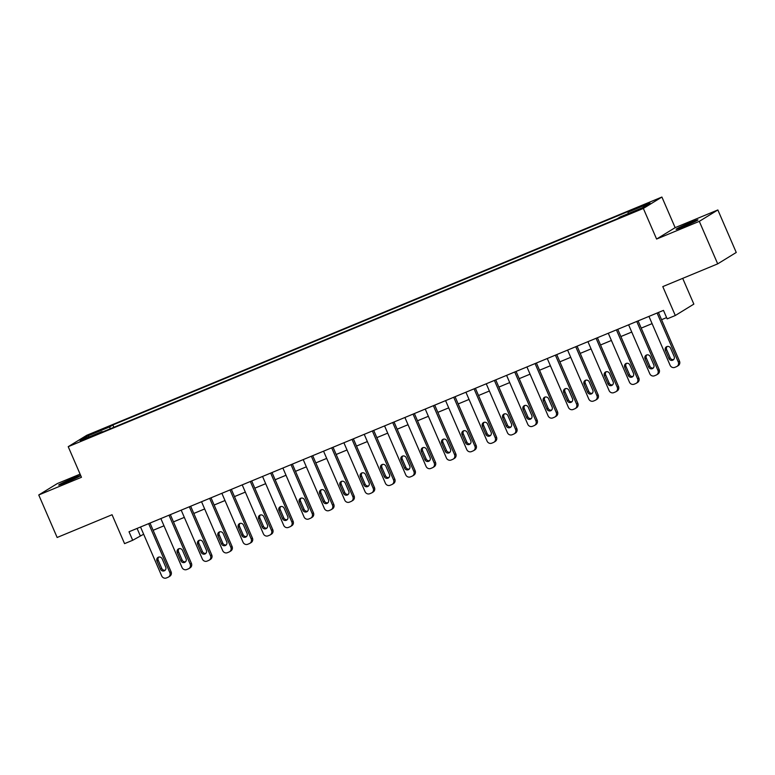<?xml version="1.0" encoding="UTF-8"?>
<svg xmlns="http://www.w3.org/2000/svg" width="775" height="775" viewBox="0 0 775 775"><rect width="100%" height="100%" fill="white"/><g stroke="black" fill="none" stroke-linecap="round" stroke-linejoin="round"><path stroke-width="1.16" d="M66.379 482.321A11.867 0.562 -23.4 0 0 80.474 475.627A11.867 0.562 -23.4 0 0 72.792 478.378A11.867 0.562 -23.4 0 0 58.687 485.063A11.867 0.562 -23.4 0 0 66.379 482.321M683.812 226.562A11.867 0.562 -23.4 0 0 697.917 219.868A11.867 0.562 -23.4 0 0 690.234 222.619A11.867 0.562 -23.4 0 0 676.129 229.303A11.867 0.562 -23.4 0 0 683.812 226.562M82.479 440.52L89.532 437.177L82.479 440.52M80.096 474.135L57.302 483.581L38.75 494.973L57.147 537.482L112.055 514.736L124.562 543.633L132.699 540.272L143.646 534.227M661.908 197.044L86.771 435.279L68.219 446.681L643.347 208.446L661.908 197.044L675.151 227.647L656.599 239.049L699.302 221.35L717.853 209.957L675.151 227.647M717.853 209.957L736.25 252.466L717.698 263.858L662.79 286.605L675.296 315.512L693.848 304.11L682.697 278.361M699.302 221.35L717.698 263.858M675.296 315.512L667.159 318.883L663.477 310.378L129.018 531.766L132.699 540.272M636.537 210.383L626.123 215.101L636.537 210.383L636.74 210.858M628.186 213.638L628.021 212.166L631.053 210.306L112.859 424.952L113.867 427.287M628.021 212.166L649.983 203.069L642.262 207.807L620.291 216.913L617.258 218.773L99.064 433.419L102.106 431.559L80.135 440.655L87.856 435.908L109.827 426.812L112.859 424.952M656.599 239.049L643.347 208.446M38.75 494.973L81.462 477.284L68.219 446.681M153.13 530.303L163.99 525.799M173.464 521.875L184.324 517.38M193.808 513.447L204.658 508.952M214.142 505.029L225.002 500.534M234.476 496.601L245.336 492.106M254.82 488.182L265.67 483.677M275.154 479.754L286.014 475.259M295.488 471.326L306.348 466.831M315.832 462.907L326.682 458.412M336.166 454.479L347.026 449.984M356.5 446.061L367.36 441.556M376.844 437.633L387.694 433.138M397.178 429.205L408.037 424.71M417.512 420.786L428.372 416.291M437.856 412.358L448.706 407.863M458.19 403.94L469.049 399.435M478.524 395.512L489.383 391.017M498.868 387.083L509.717 382.588M519.202 378.665L530.061 374.17M539.536 370.237L550.395 365.742M559.879 361.818L570.729 357.314M580.213 353.39L591.073 348.895M600.548 344.962L611.407 340.467M620.882 336.544L631.741 332.049M641.225 328.116L652.085 323.621M661.559 319.697L666.607 317.605M137.088 528.424L140.217 535.651M109.827 426.812L110.06 428.866M87.856 435.908L89.222 436.887M657.084 313.022L678.251 361.925A3.71 3.517 -121.6 0 1 676.468 366.672L674.841 367.35A3.71 3.517 -121.6 0 1 670.113 365.296L648.956 316.394M676.933 366.439L678.193 365.664A3.71 3.517 58.4 0 0 679.501 361.16L658.43 312.47M674.134 356.413A2.964 2.809 58.4 0 1 673.087 360.017A2.964 2.809 58.4 0 1 668.932 358.573L665.396 350.407A2.964 2.809 58.4 0 1 666.452 346.803A2.964 2.809 58.4 0 1 670.607 348.256L674.134 356.413M673.659 359.552A2.964 2.809 58.4 0 1 670.181 357.798L666.655 349.641A2.964 2.809 58.4 0 1 667.13 346.502M636.75 321.451L657.917 370.353A3.71 3.517 -121.6 0 1 656.134 375.1L654.507 375.778A3.71 3.517 -121.6 0 1 649.779 373.724L628.612 324.822M656.599 374.858L657.859 374.093A3.71 3.517 58.4 0 0 659.167 369.578L638.096 320.889M653.8 364.841A2.964 2.809 58.4 0 1 652.753 368.445A2.964 2.809 58.4 0 1 648.597 366.992L645.062 358.835A2.964 2.809 58.4 0 1 646.108 355.231A2.964 2.809 58.4 0 1 650.273 356.674L653.8 364.841M653.325 367.97A2.964 2.809 58.4 0 1 649.847 366.226L646.311 358.06A2.964 2.809 58.4 0 1 646.796 354.931M616.416 329.869L637.573 378.772A3.71 3.517 -121.6 0 1 635.791 383.528L634.163 384.197A3.71 3.517 -121.6 0 1 629.445 382.143L608.278 333.24M636.265 383.286L637.515 382.511A3.71 3.517 58.4 0 0 638.833 378.006L617.762 329.317M633.466 373.259A2.964 2.809 58.4 0 1 632.41 376.873A2.964 2.809 58.4 0 1 628.254 375.42L624.727 367.253A2.964 2.809 58.4 0 1 625.774 363.649A2.964 2.809 58.4 0 1 629.93 365.103L633.466 373.259M632.981 376.398A2.964 2.809 58.4 0 1 629.513 374.645L625.977 366.488A2.964 2.809 58.4 0 1 626.452 363.349M596.082 338.297L617.239 387.2A3.71 3.517 -121.6 0 1 615.457 391.947L613.829 392.625A3.71 3.517 -121.6 0 1 609.102 390.571L587.944 341.668M615.931 391.704L617.181 390.939A3.71 3.517 58.4 0 0 618.489 386.434L597.418 337.745M613.122 381.688A2.964 2.809 58.4 0 1 612.076 385.291A2.964 2.809 58.4 0 1 607.92 383.838L604.384 375.681A2.964 2.809 58.4 0 1 605.44 372.077A2.964 2.809 58.4 0 1 609.596 373.521L613.122 381.688M612.647 384.817A2.964 2.809 58.4 0 1 609.169 383.073L605.643 374.916A2.964 2.809 58.4 0 1 606.118 371.777M575.738 346.725L596.905 395.628A3.71 3.517 -121.6 0 1 595.123 400.375L593.495 401.043A3.71 3.517 -121.6 0 1 588.768 398.999L567.6 350.097M595.587 400.132L596.847 399.367A3.71 3.517 58.4 0 0 598.155 394.853L577.084 346.163M592.788 390.106A2.964 2.809 58.4 0 1 591.742 393.719A2.964 2.809 58.4 0 1 587.586 392.266L584.05 384.109A2.964 2.809 58.4 0 1 585.096 380.496A2.964 2.809 58.4 0 1 589.262 381.949L592.788 390.106M592.313 393.245A2.964 2.809 58.4 0 1 588.835 391.501L585.309 383.334A2.964 2.809 58.4 0 1 585.784 380.205M555.404 355.144L576.561 404.046A3.71 3.517 -121.6 0 1 574.779 408.793L573.151 409.471A3.71 3.517 -121.6 0 1 568.433 407.418L547.266 358.515M575.253 408.561L576.503 407.786A3.71 3.517 58.4 0 0 577.821 403.281L556.75 354.592M572.454 398.534A2.964 2.809 58.4 0 1 571.398 402.138A2.964 2.809 58.4 0 1 567.242 400.694L563.716 392.528A2.964 2.809 58.4 0 1 564.762 388.924A2.964 2.809 58.4 0 1 568.918 390.377L572.454 398.534M571.979 401.673A2.964 2.809 58.4 0 1 568.501 399.919L564.965 391.762A2.964 2.809 58.4 0 1 565.44 388.624M535.07 363.572L556.227 412.474A3.71 3.517 -121.6 0 1 554.445 417.221L552.817 417.899A3.71 3.517 -121.6 0 1 548.09 415.846L526.932 366.943M554.919 416.979L556.169 416.214A3.71 3.517 58.4 0 0 557.477 411.699L536.407 363.01M552.11 406.962A2.964 2.809 58.4 0 1 551.064 410.566A2.964 2.809 58.4 0 1 546.908 409.113L543.372 400.956A2.964 2.809 58.4 0 1 544.428 397.352A2.964 2.809 58.4 0 1 548.584 398.796L552.11 406.962M551.635 410.091A2.964 2.809 58.4 0 1 548.158 408.347L544.631 400.181A2.964 2.809 58.4 0 1 545.106 397.052M514.726 371.99L535.893 420.893A3.71 3.517 -121.6 0 1 534.111 425.649L532.483 426.318A3.71 3.517 -121.6 0 1 527.756 424.264L506.588 375.362M534.576 425.407L535.835 424.632A3.71 3.517 58.4 0 0 537.143 420.127L516.072 371.438M531.776 415.381A2.964 2.809 58.4 0 1 530.73 418.994A2.964 2.809 58.4 0 1 526.574 417.541L523.038 409.374A2.964 2.809 58.4 0 1 524.094 405.771A2.964 2.809 58.4 0 1 528.25 407.224L531.776 415.381M531.301 418.519A2.964 2.809 58.4 0 1 527.823 416.766L524.297 408.609A2.964 2.809 58.4 0 1 524.772 405.47M494.392 380.418L515.549 429.321A3.71 3.517 -121.6 0 1 513.767 434.068L512.139 434.746A3.71 3.517 -121.6 0 1 507.422 432.692L486.254 383.79M514.242 433.826L515.491 433.06A3.71 3.517 58.4 0 0 516.809 428.556L495.738 379.866M511.442 423.809A2.964 2.809 58.4 0 1 510.386 427.412A2.964 2.809 58.4 0 1 506.23 425.959L502.704 417.802A2.964 2.809 58.4 0 1 503.75 414.199A2.964 2.809 58.4 0 1 507.906 415.642L511.442 423.809M510.967 426.938A2.964 2.809 58.4 0 1 507.489 425.194L503.953 417.037A2.964 2.809 58.4 0 1 504.428 413.898M474.058 388.847L495.215 437.749A3.71 3.517 -121.6 0 1 493.433 442.496L491.805 443.164A3.71 3.517 -121.6 0 1 487.078 441.12L465.92 392.218M493.907 442.254L495.157 441.488A3.71 3.517 58.4 0 0 496.465 436.974L475.395 388.285M491.098 432.227A2.964 2.809 58.4 0 1 490.052 435.841A2.964 2.809 58.4 0 1 485.896 434.387L482.36 426.231A2.964 2.809 58.4 0 1 483.416 422.617A2.964 2.809 58.4 0 1 487.572 424.07L491.098 432.227M490.623 435.366A2.964 2.809 58.4 0 1 487.146 433.622L483.619 425.456A2.964 2.809 58.4 0 1 484.094 422.327M453.714 397.265L474.881 446.168A3.71 3.517 -121.6 0 1 473.099 450.914L471.471 451.593A3.71 3.517 -121.6 0 1 466.744 449.539L445.586 400.636M473.564 450.682L474.823 449.907A3.71 3.517 58.4 0 0 476.131 445.402L455.061 396.713M470.764 440.655A2.964 2.809 58.4 0 1 469.718 444.259A2.964 2.809 58.4 0 1 465.562 442.816L462.026 434.649A2.964 2.809 58.4 0 1 463.082 431.045A2.964 2.809 58.4 0 1 467.238 432.498L470.764 440.655M470.289 443.794A2.964 2.809 58.4 0 1 466.812 442.041L463.285 433.884A2.964 2.809 58.4 0 1 463.76 430.745M433.38 405.693L454.537 454.596A3.71 3.517 -121.6 0 1 452.755 459.343L451.127 460.021A3.71 3.517 -121.6 0 1 446.41 457.967L425.243 409.064M453.23 459.1L454.479 458.335A3.71 3.517 58.4 0 0 455.797 453.821L434.727 405.131M450.43 449.083A2.964 2.809 58.4 0 1 449.374 452.687A2.964 2.809 58.4 0 1 445.218 451.234L441.692 443.077A2.964 2.809 58.4 0 1 442.738 439.473A2.964 2.809 58.4 0 1 446.894 440.917L450.43 449.083M449.955 452.213A2.964 2.809 58.4 0 1 446.478 450.469L442.942 442.302A2.964 2.809 58.4 0 1 443.416 439.173M413.046 414.112L434.203 463.014A3.71 3.517 -121.6 0 1 432.421 467.771L430.793 468.439A3.71 3.517 -121.6 0 1 426.066 466.385L404.908 417.483M432.896 467.528L434.145 466.753A3.71 3.517 58.4 0 0 435.453 462.249L414.383 413.559M430.086 457.502A2.964 2.809 58.4 0 1 429.04 461.115A2.964 2.809 58.4 0 1 424.884 459.662L421.358 451.496A2.964 2.809 58.4 0 1 422.404 447.892A2.964 2.809 58.4 0 1 426.56 449.345L430.086 457.502M429.612 460.641A2.964 2.809 58.4 0 1 426.134 458.887L422.608 450.73A2.964 2.809 58.4 0 1 423.082 447.592M392.702 422.54L413.869 471.442A3.71 3.517 -121.6 0 1 412.087 476.189L410.459 476.867A3.71 3.517 -121.6 0 1 405.732 474.813L384.574 425.911M412.552 475.947L413.811 475.182A3.71 3.517 58.4 0 0 415.119 470.677L394.049 421.988M409.752 465.93A2.964 2.809 58.4 0 1 408.706 469.534A2.964 2.809 58.4 0 1 404.55 468.081L401.014 459.924A2.964 2.809 58.4 0 1 402.07 456.32A2.964 2.809 58.4 0 1 406.226 457.763L409.752 465.93M409.278 469.059A2.964 2.809 58.4 0 1 405.8 467.315L402.273 459.158A2.964 2.809 58.4 0 1 402.748 456.02M372.368 430.968L393.526 479.87A3.71 3.517 -121.6 0 1 391.743 484.617L390.116 485.286A3.71 3.517 -121.6 0 1 385.398 483.232L364.231 434.339M392.218 484.375L393.468 483.61A3.71 3.517 58.4 0 0 394.785 479.095L373.715 430.406M389.418 474.348A2.964 2.809 58.4 0 1 388.362 477.962A2.964 2.809 58.4 0 1 384.206 476.509L380.68 468.352A2.964 2.809 58.4 0 1 381.726 464.738A2.964 2.809 58.4 0 1 385.882 466.192L389.418 474.348M388.943 477.487A2.964 2.809 58.4 0 1 385.466 475.743L381.93 467.577A2.964 2.809 58.4 0 1 382.414 464.448M352.034 439.386L373.192 488.289A3.71 3.517 -121.6 0 1 371.409 493.036L369.782 493.714A3.71 3.517 -121.6 0 1 365.054 491.66L343.897 442.757M371.884 492.803L373.133 492.028A3.71 3.517 58.4 0 0 374.441 487.523L353.381 438.834M369.084 482.777A2.964 2.809 58.4 0 1 368.028 486.38A2.964 2.809 58.4 0 1 363.872 484.937L360.346 476.77A2.964 2.809 58.4 0 1 361.392 473.167A2.964 2.809 58.4 0 1 365.548 474.62L369.084 482.777M368.6 485.915A2.964 2.809 58.4 0 1 365.122 484.162L361.596 476.005A2.964 2.809 58.4 0 1 362.07 472.866M331.69 447.814L352.858 496.717A3.71 3.517 -121.6 0 1 351.075 501.464L349.448 502.142A3.71 3.517 -121.6 0 1 344.72 500.088L323.562 451.186M351.54 501.222L352.799 500.456A3.71 3.517 58.4 0 0 354.107 495.942L333.037 447.252M348.74 491.205A2.964 2.809 58.4 0 1 347.694 494.808A2.964 2.809 58.4 0 1 343.538 493.355L340.002 485.198A2.964 2.809 58.4 0 1 341.058 481.595A2.964 2.809 58.4 0 1 345.214 483.038L348.74 491.205M348.266 494.334A2.964 2.809 58.4 0 1 344.788 492.59L341.262 484.423A2.964 2.809 58.4 0 1 341.736 481.294M311.356 456.233L332.514 505.135A3.71 3.517 -121.6 0 1 330.731 509.892L329.104 510.56A3.71 3.517 -121.6 0 1 324.386 508.507L303.219 459.604M331.206 509.65L332.456 508.875A3.71 3.517 58.4 0 0 333.773 504.37L312.703 455.681M328.406 499.623A2.964 2.809 58.4 0 1 327.35 503.237A2.964 2.809 58.4 0 1 323.194 501.783L319.668 493.617A2.964 2.809 58.4 0 1 320.714 490.013A2.964 2.809 58.4 0 1 324.87 491.466L328.406 499.623M327.932 502.762A2.964 2.809 58.4 0 1 324.454 501.008L320.918 492.852A2.964 2.809 58.4 0 1 321.402 489.713M291.022 464.661L312.18 513.563A3.71 3.517 -121.6 0 1 310.397 518.31L308.77 518.988A3.71 3.517 -121.6 0 1 304.042 516.935L282.885 468.032M310.872 518.068L312.122 517.303A3.71 3.517 58.4 0 0 313.439 512.798L292.369 464.109M308.072 508.051A2.964 2.809 58.4 0 1 307.016 511.655A2.964 2.809 58.4 0 1 302.86 510.202L299.334 502.045A2.964 2.809 58.4 0 1 300.38 498.441A2.964 2.809 58.4 0 1 304.536 499.885L308.072 508.051M307.588 511.18A2.964 2.809 58.4 0 1 304.12 509.437L300.584 501.28A2.964 2.809 58.4 0 1 301.058 498.141M270.678 473.089L291.846 521.992A3.71 3.517 -121.6 0 1 290.063 526.738L288.436 527.407A3.71 3.517 -121.6 0 1 283.708 525.353L262.551 476.451M290.528 526.496L291.787 525.731A3.71 3.517 58.4 0 0 293.095 521.217L272.025 472.527M287.728 516.47A2.964 2.809 58.4 0 1 286.682 520.083A2.964 2.809 58.4 0 1 282.526 518.63L278.99 510.473A2.964 2.809 58.4 0 1 280.046 506.86A2.964 2.809 58.4 0 1 284.202 508.313L287.728 516.47M287.254 519.608A2.964 2.809 58.4 0 1 283.776 517.865L280.25 509.698A2.964 2.809 58.4 0 1 280.724 506.569M250.344 481.507L271.502 530.41A3.71 3.517 -121.6 0 1 269.719 535.157L268.102 535.835A3.71 3.517 -121.6 0 1 263.374 533.781L242.207 484.879M270.194 534.924L271.444 534.149A3.71 3.517 58.4 0 0 272.761 529.645L251.691 480.955M267.394 524.898A2.964 2.809 58.4 0 1 266.348 528.502A2.964 2.809 58.4 0 1 262.183 527.058L258.656 518.892A2.964 2.809 58.4 0 1 259.702 515.288A2.964 2.809 58.4 0 1 263.858 516.741L267.394 524.898M266.92 528.037A2.964 2.809 58.4 0 1 263.442 526.283L259.906 518.126A2.964 2.809 58.4 0 1 260.39 514.988M230.01 489.936L251.168 538.838A3.71 3.517 -121.6 0 1 249.385 543.585L247.758 544.263A3.71 3.517 -121.6 0 1 243.03 542.209L221.873 493.307M249.86 543.343L251.11 542.577A3.71 3.517 58.4 0 0 252.427 538.063L231.357 489.374M247.06 533.326A2.964 2.809 58.4 0 1 246.004 536.93A2.964 2.809 58.4 0 1 241.848 535.477L238.322 527.32A2.964 2.809 58.4 0 1 239.368 523.706A2.964 2.809 58.4 0 1 243.524 525.159L247.06 533.326M246.576 536.455A2.964 2.809 58.4 0 1 243.108 534.711L239.572 526.545A2.964 2.809 58.4 0 1 240.047 523.416M209.667 498.354L230.834 547.257A3.71 3.517 -121.6 0 1 229.051 552.013L227.424 552.682A3.71 3.517 -121.6 0 1 222.696 550.628L201.539 501.725M229.516 551.771L230.776 550.996A3.71 3.517 58.4 0 0 232.083 546.491L211.013 497.802M226.717 541.744A2.964 2.809 58.4 0 1 225.67 545.358A2.964 2.809 58.4 0 1 221.514 543.905L217.978 535.738A2.964 2.809 58.4 0 1 219.034 532.134A2.964 2.809 58.4 0 1 223.19 533.587L226.717 541.744M226.242 544.883A2.964 2.809 58.4 0 1 222.764 543.13L219.238 534.973A2.964 2.809 58.4 0 1 219.713 531.834M189.333 506.782L210.49 555.685A3.71 3.517 -121.6 0 1 208.708 560.432L207.09 561.11A3.71 3.517 -121.6 0 1 202.362 559.056L181.195 510.153M209.182 560.189L210.432 559.424A3.71 3.517 58.4 0 0 211.749 554.919L190.679 506.23M206.382 550.173A2.964 2.809 58.4 0 1 205.336 553.776A2.964 2.809 58.4 0 1 201.171 552.323L197.644 544.166A2.964 2.809 58.4 0 1 198.691 540.562A2.964 2.809 58.4 0 1 202.847 542.006L206.382 550.173M205.908 553.302A2.964 2.809 58.4 0 1 202.43 551.558L198.894 543.401A2.964 2.809 58.4 0 1 199.378 540.262M168.998 515.21L190.156 564.113A3.71 3.517 -121.6 0 1 188.373 568.86L186.746 569.528A3.71 3.517 -121.6 0 1 182.018 567.474L160.861 518.572M188.848 568.618L190.098 567.852A3.71 3.517 58.4 0 0 191.415 563.338L170.345 514.648M186.048 558.591A2.964 2.809 58.4 0 1 184.993 562.204A2.964 2.809 58.4 0 1 180.837 560.751L177.31 552.594A2.964 2.809 58.4 0 1 178.357 548.981A2.964 2.809 58.4 0 1 182.513 550.434L186.048 558.591M185.564 561.73A2.964 2.809 58.4 0 1 182.096 559.986L178.56 551.819A2.964 2.809 58.4 0 1 179.035 548.69M148.655 523.629L169.822 572.531A3.71 3.517 -121.6 0 1 168.039 577.278L166.412 577.956A3.71 3.517 -121.6 0 1 161.684 575.903L140.527 527M168.504 577.046L169.764 576.271A3.71 3.517 58.4 0 0 171.072 571.766L150.001 523.077M165.705 567.019A2.964 2.809 58.4 0 1 164.658 570.623A2.964 2.809 58.4 0 1 160.502 569.179L156.967 561.013A2.964 2.809 58.4 0 1 158.023 557.409A2.964 2.809 58.4 0 1 162.178 558.862L165.705 567.019M165.23 570.158A2.964 2.809 58.4 0 1 161.752 568.404L158.226 560.248A2.964 2.809 58.4 0 1 158.701 557.109M633.185 212.389L632.962 211.866M679.501 361.16L678.251 361.925M668.932 358.573L670.181 357.798M665.396 350.407L666.655 349.641M659.167 369.578L657.917 370.353M648.597 366.992L649.847 366.226M645.062 358.835L646.311 358.06M638.833 378.006L637.573 378.772M628.254 375.42L629.513 374.645M624.727 367.253L625.977 366.488M618.489 386.434L617.239 387.2M607.92 383.838L609.169 383.073M604.384 375.681L605.643 374.916M598.155 394.853L596.905 395.628M587.586 392.266L588.835 391.501M584.05 384.109L585.309 383.334M577.821 403.281L576.561 404.046M567.242 400.694L568.501 399.919M563.716 392.528L564.965 391.762M557.477 411.699L556.227 412.474M546.908 409.113L548.158 408.347M543.372 400.956L544.631 400.181M537.143 420.127L535.893 420.893M526.574 417.541L527.823 416.766M523.038 409.374L524.297 408.609M516.809 428.556L515.549 429.321M506.23 425.959L507.489 425.194M502.704 417.802L503.953 417.037M496.465 436.974L495.215 437.749M485.896 434.387L487.146 433.622M482.36 426.231L483.619 425.456M476.131 445.402L474.881 446.168M465.562 442.816L466.812 442.041M462.026 434.649L463.285 433.884M455.797 453.821L454.537 454.596M445.218 451.234L446.478 450.469M441.692 443.077L442.942 442.302M435.453 462.249L434.203 463.014M424.884 459.662L426.134 458.887M421.358 451.496L422.608 450.73M415.119 470.677L413.869 471.442M404.55 468.081L405.8 467.315M401.014 459.924L402.273 459.158M394.785 479.095L393.526 479.87M384.206 476.509L385.466 475.743M380.68 468.352L381.93 467.577M374.441 487.523L373.192 488.289M363.872 484.937L365.122 484.162M360.346 476.77L361.596 476.005M354.107 495.942L352.858 496.717M343.538 493.355L344.788 492.59M340.002 485.198L341.262 484.423M333.773 504.37L332.514 505.135M323.194 501.783L324.454 501.008M319.668 493.617L320.918 492.852M313.439 512.798L312.18 513.563M302.86 510.202L304.12 509.437M299.334 502.045L300.584 501.28M293.095 521.217L291.846 521.992M282.526 518.63L283.776 517.865M278.99 510.473L280.25 509.698M272.761 529.645L271.502 530.41M262.183 527.058L263.442 526.283M258.656 518.892L259.906 518.126M252.427 538.063L251.168 538.838M241.848 535.477L243.108 534.711M238.322 527.32L239.572 526.545M232.083 546.491L230.834 547.257M221.514 543.905L222.764 543.13M217.978 535.738L219.238 534.973M211.749 554.919L210.49 555.685M201.171 552.323L202.43 551.558M197.644 544.166L198.894 543.401M191.415 563.338L190.156 564.113M180.837 560.751L182.096 559.986M177.31 552.594L178.56 551.819M171.072 571.766L169.822 572.531M160.502 569.179L161.752 568.404M156.967 561.013L158.226 560.248"/></g></svg>
